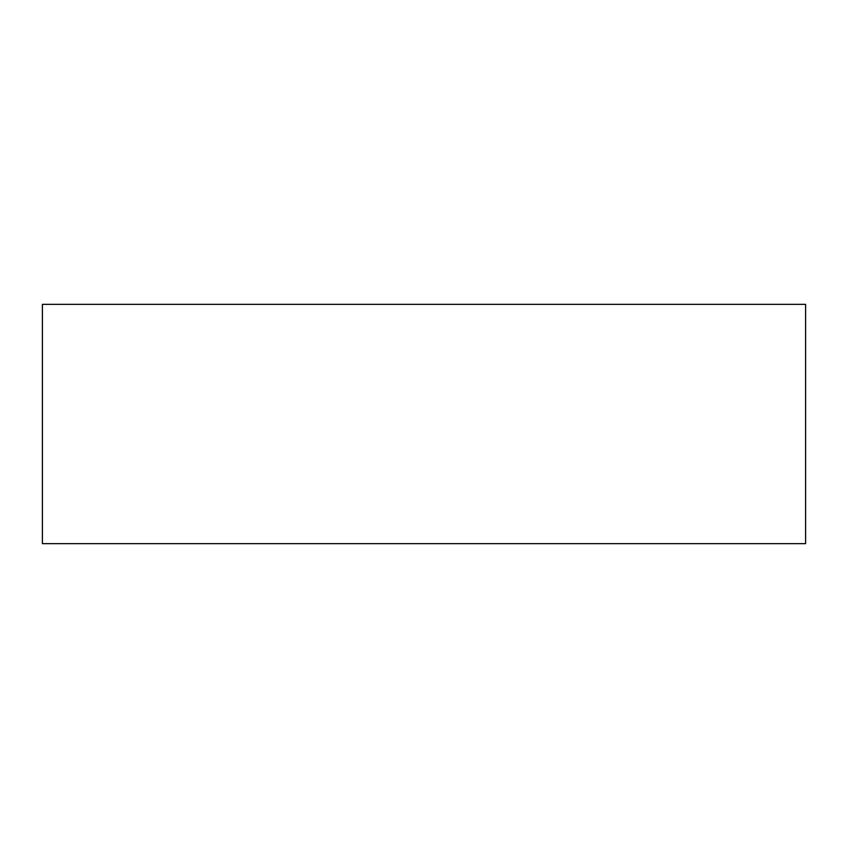 <?xml version="1.0" encoding="UTF-8"?>
<svg xmlns="http://www.w3.org/2000/svg" width="848" height="848" viewBox="0 0 848 848"><rect width="100%" height="100%" fill="white"/><g stroke="black" fill="none" stroke-linecap="round" stroke-linejoin="round"><path stroke-width="1.27" d="M42.4 304.347L42.4 543.653L805.6 543.653L805.6 304.347L42.4 304.347"/></g></svg>
